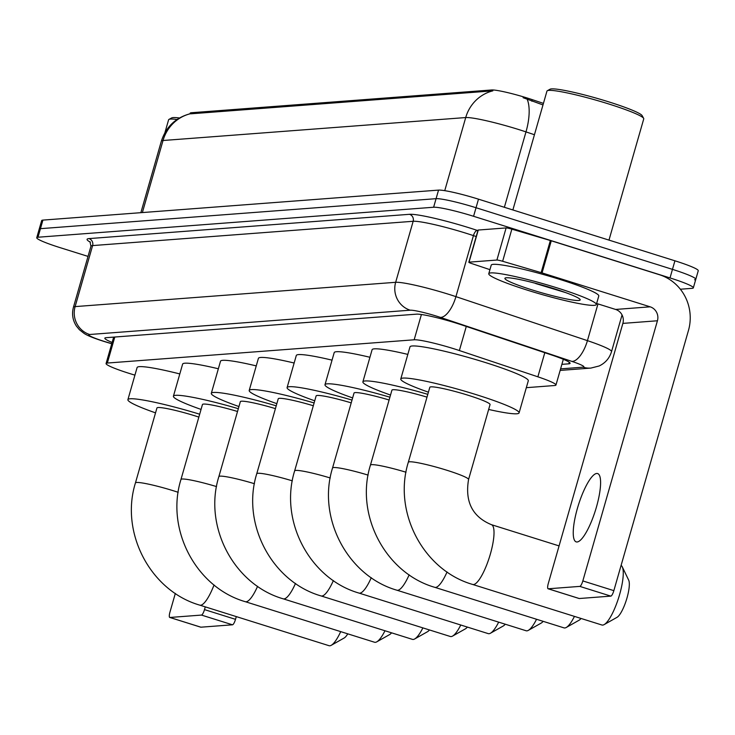 <?xml version="1.0" encoding="UTF-8"?>
<svg xmlns="http://www.w3.org/2000/svg" width="735" height="735" viewBox="0 0 735 735"><rect width="100%" height="100%" fill="white"/><g stroke="black" fill="none" stroke-linecap="round" stroke-linejoin="round"><path stroke-width="1.1" d="M526.315 387.676L554.704 385.517A33.562 3.216 -164 0 0 555.954 385.039A33.562 3.216 -164 0 0 537.873 376.816L459.366 350.54A33.562 3.216 -164 0 0 454.12 348.84A33.562 3.216 -164 0 0 414.163 339.79L107.328 363.044A33.562 3.216 -164 0 0 106.079 363.531A33.562 3.216 -164 0 0 134.928 375.135M534.446 134.725L525.984 131.896A44.752 4.291 -164 0 0 518.983 129.626A44.752 4.291 -164 0 0 465.714 117.554A39.157 37.742 -94.3 0 1 492.863 90.846L191.017 113.796L190.016 113.796L190.2 113.172A30.209 2.894 16 0 1 191.321 112.74L491.614 89.973A30.209 2.894 16 0 1 527.574 98.122A30.209 2.894 16 0 1 532.296 99.657L543.431 103.378M542.99 104.93L523.1 97.7M88.025 256.405L60.077 247.64A33.562 3.216 16 0 1 36.75 237.708L39.203 229.145A33.562 3.216 16 0 1 40.453 228.668L436.075 198.68A33.562 3.216 16 0 1 476.032 207.729L672.47 269.368A33.562 3.216 16 0 1 695.797 279.291L698.25 270.728A33.562 3.216 16 0 0 674.923 260.796L478.485 199.167A33.562 3.216 16 0 0 438.538 190.108L42.915 220.105A33.562 3.216 16 0 0 41.665 220.583L39.203 229.145A33.562 3.216 16 0 1 40.453 228.668L436.075 198.68A33.562 3.216 16 0 1 476.032 207.729L672.47 269.368A33.562 3.216 16 0 1 695.797 279.291A33.562 3.216 16 0 1 694.547 279.778M561.889 364.349L568.826 363.825A33.562 3.216 -164 0 0 570.075 363.347A33.562 3.216 -164 0 0 551.994 355.115L461.709 324.907A33.562 3.216 -164 0 0 456.463 323.207A33.562 3.216 -164 0 0 416.506 314.157L106.088 337.687A33.562 3.216 -164 0 0 104.839 338.164A33.562 3.216 -164 0 0 112.124 342.446M36.75 237.708A33.562 3.216 16 0 1 37.999 237.23L433.622 207.242A33.562 3.216 16 0 1 473.579 216.292L670.008 277.931A33.562 3.216 16 0 1 693.335 287.863A33.562 3.216 16 0 1 692.085 288.34L680.353 289.232M577.104 541.98A35.804 8.921 -72.6 0 0 595.956 508.693A35.804 8.921 -72.6 0 0 597.638 473.561A35.804 8.921 -72.6 0 0 596.746 473.469A35.804 8.921 -72.6 0 0 577.885 506.746A35.804 8.921 -72.6 0 0 576.203 541.888A35.804 8.921 -72.6 0 0 577.104 541.98M478.182 230.294A5.595 0.533 16 0 1 478.044 230.119A5.595 0.533 16 0 1 478.255 230.037L469.049 262.156L496.906 260.043L506.112 227.923A5.595 0.533 16 0 1 511.854 229.155L550.35 240.51A5.595 0.533 16 0 1 551.268 240.786L659.378 274.706A44.752 43.126 -94.3 0 1 688.447 330.511L613.854 590.655A5.595 1.396 107.4 0 1 610.831 596.122L579.814 586.392A5.595 1.396 -72.6 0 0 582.837 580.926L657.43 320.772A11.19 10.786 85.7 0 0 650.163 306.826L542.062 272.906A5.595 0.533 -164 0 0 541.144 272.63L502.639 261.274A5.595 0.533 -164 0 0 496.906 260.043M478.255 230.037L506.112 227.923M596.627 303.491L615.608 309.444A11.19 10.786 85.7 0 1 622.876 323.391L548.282 583.544A5.595 1.396 -72.6 0 0 548.089 588.772A5.595 1.396 -72.6 0 0 548.236 588.781L579.254 598.52L610.831 596.122M548.236 588.781L579.814 586.392M469.049 262.156A5.595 0.533 -164 0 0 468.838 262.239A5.595 0.533 -164 0 0 471.852 263.608L489.933 269.653M512.874 209.953L546.95 91.112A50.347 4.823 16 0 1 547.309 90.727L550.056 89.22A48.115 4.612 16 0 1 608.773 101.871A48.115 4.612 16 0 1 642.124 115.615L643.649 118.353A50.347 4.823 16 0 1 643.75 118.868L608.984 240.115M547.309 90.727A50.347 4.823 16 0 1 608.755 103.975A50.347 4.823 16 0 1 643.649 118.353M527.657 290.252A55.943 5.365 16 0 1 488.775 273.705A55.943 5.365 16 0 1 557.442 288.001A55.943 5.365 16 0 1 596.324 304.547A55.943 5.365 16 0 1 527.657 290.252M488.775 273.705L491.228 265.142A55.943 5.365 16 0 1 559.905 279.429A55.943 5.365 16 0 1 598.786 295.985L596.324 304.547M552.977 288.34A39.157 3.758 16 0 1 580.117 299.522A39.157 3.758 16 0 1 532.122 289.921A39.157 3.758 16 0 1 505.184 278.032A39.157 3.758 16 0 1 552.977 288.34M535.659 283.526L565.702 292.622M541.52 284.932L564.278 292.107M468.562 479.505A31.329 3.004 -164 0 0 446.788 470.235A31.329 3.004 -164 0 0 409.496 461.791A31.329 3.004 -164 0 0 408.329 462.232L429.819 387.299A31.329 3.004 -164 0 1 468.278 395.301A31.329 3.004 -164 0 1 490.052 404.562L468.562 479.505C464.814 501.748 472.44 516.806 491.439 524.68A31.329 7.809 107.4 0 1 489.96 555.421A31.329 7.809 107.4 0 1 473.459 584.545A31.329 7.809 107.4 0 1 472.678 584.463L601.91 625.007A31.329 7.809 -72.6 0 0 602.7 625.09A31.329 7.809 -72.6 0 0 604.142 624.603A31.329 7.809 -72.6 0 0 618.741 597.454A31.329 7.809 -72.6 0 0 622.269 566.832A31.329 7.809 -72.6 0 0 621.093 565.417M428.422 392.178A61.538 5.898 16 0 1 400.777 378.966A61.538 5.898 16 0 1 476.317 394.686A61.538 5.898 16 0 1 519.085 412.895A61.538 5.898 16 0 1 488.646 409.45M400.777 378.966L409.992 346.856A61.538 5.898 16 0 1 485.532 362.575A61.538 5.898 16 0 1 528.3 380.776L519.085 412.895M622.269 566.832L628.691 580.181A20.139 5.016 107.4 0 1 626.422 599.861A20.139 5.016 107.4 0 1 617.033 617.317L604.142 624.603M447.064 571.949A31.329 7.809 107.4 0 1 435.57 587.421A31.329 7.809 107.4 0 1 434.789 587.329L564.021 627.883A31.329 7.809 -72.6 0 0 564.802 627.966A31.329 7.809 -72.6 0 0 566.253 627.479A31.329 7.809 -72.6 0 0 574.458 616.389M426.998 397.13A31.329 3.004 -164 0 0 391.92 390.166L370.44 465.108C354.867 514.748 385.333 573.135 434.789 587.329M390.524 395.044A61.538 5.898 16 0 1 362.888 381.842A61.538 5.898 16 0 1 427.798 394.337M362.888 381.842L372.094 349.722A61.538 5.898 16 0 1 407.824 354.399M581.045 618.466A20.139 5.016 107.4 0 1 579.143 620.193L566.253 627.479M409.165 574.816A31.329 7.809 107.4 0 1 397.672 590.288A31.329 7.809 107.4 0 1 396.891 590.205L526.122 630.759A31.329 7.809 -72.6 0 0 526.912 630.841A31.329 7.809 -72.6 0 0 528.355 630.345A31.329 7.809 -72.6 0 0 536.559 619.265M389.1 400.005A31.329 3.004 -164 0 0 354.031 393.041L332.542 467.984C316.978 517.624 347.435 576.001 396.891 590.205M352.635 397.92A61.538 5.898 16 0 1 324.989 384.717A61.538 5.898 16 0 1 389.908 397.203M324.989 384.717L334.204 352.598A61.538 5.898 16 0 1 369.925 357.274M543.156 621.332A20.139 5.016 107.4 0 1 541.245 623.059L528.355 630.345M371.276 577.692A31.329 7.809 107.4 0 1 359.783 593.163A31.329 7.809 107.4 0 1 359.002 593.081L488.233 633.625A31.329 7.809 -72.6 0 0 489.014 633.708A31.329 7.809 -72.6 0 0 490.466 633.221A31.329 7.809 -72.6 0 0 498.67 622.141M351.211 402.872A31.329 3.004 -164 0 0 316.133 395.917L294.652 470.85C279.079 520.499 309.545 578.877 359.002 593.081M314.736 400.796A61.538 5.898 16 0 1 287.1 387.584A61.538 5.898 16 0 1 352.01 400.079M287.1 387.584L296.306 355.474A61.538 5.898 16 0 1 332.036 360.15M505.257 624.208A20.139 5.016 107.4 0 1 503.356 625.935L490.466 633.221M333.378 580.567A31.329 7.809 107.4 0 1 321.884 596.039A31.329 7.809 107.4 0 1 321.103 595.947L450.334 636.501A31.329 7.809 -72.6 0 0 451.115 636.583A31.329 7.809 -72.6 0 0 452.567 636.097A31.329 7.809 -72.6 0 0 460.771 625.007M313.312 405.748A31.329 3.004 -164 0 0 278.243 398.783L256.754 473.726C241.19 523.366 271.647 581.753 321.103 595.947M276.847 403.662A61.538 5.898 16 0 1 249.202 390.46A61.538 5.898 16 0 1 314.121 402.955M249.202 390.46L258.417 358.34A61.538 5.898 16 0 1 294.138 363.017M467.368 627.084A20.139 5.016 107.4 0 1 465.457 628.811L452.567 636.097M295.488 583.434A31.329 7.809 107.4 0 1 283.995 598.906A31.329 7.809 107.4 0 1 283.205 598.823L412.445 639.376A31.329 7.809 -72.6 0 0 413.226 639.459A31.329 7.809 -72.6 0 0 414.678 638.963A31.329 7.809 -72.6 0 0 422.882 627.883M275.423 408.623A31.329 3.004 -164 0 0 240.345 401.659L218.865 476.602C203.292 526.242 233.758 584.619 283.205 598.823M238.948 406.538A61.538 5.898 16 0 1 211.312 393.335A61.538 5.898 16 0 1 276.222 405.821M211.312 393.335L220.518 361.216A61.538 5.898 16 0 1 256.249 365.892M429.47 629.95A20.139 5.016 107.4 0 1 427.568 631.677L414.678 638.963M257.59 586.309A31.329 7.809 107.4 0 1 246.096 601.781A31.329 7.809 107.4 0 1 245.315 601.699L374.547 642.243A31.329 7.809 -72.6 0 0 375.328 642.326A31.329 7.809 -72.6 0 0 376.779 641.839A31.329 7.809 -72.6 0 0 384.984 630.759M237.524 411.49A31.329 3.004 -164 0 0 202.456 404.535L180.966 479.468C165.403 529.117 195.859 587.495 245.315 601.699M201.059 409.413A61.538 5.898 16 0 1 173.414 396.202A61.538 5.898 16 0 1 238.333 408.697M173.414 396.202L182.629 364.091A61.538 5.898 16 0 1 218.35 368.768M391.58 632.826A20.139 5.016 107.4 0 1 389.669 634.553L376.779 641.839M214.05 584.968A31.329 7.809 107.4 0 1 200.581 605.236A31.329 7.809 107.4 0 1 199.791 605.144L329.032 645.697A31.329 7.809 -72.6 0 0 329.813 645.78A31.329 7.809 -72.6 0 0 331.264 645.293A31.329 7.809 -72.6 0 0 340.709 631.631M198.854 417.094A31.329 3.004 -164 0 0 195.391 415.982A31.329 3.004 -164 0 0 156.932 407.98L135.442 482.923C119.878 532.563 150.344 590.949 199.791 605.144M155.535 412.859A61.538 5.898 16 0 1 127.899 399.656A61.538 5.898 16 0 1 199.681 414.209M127.899 399.656L137.105 367.537A61.538 5.898 16 0 1 179.799 373.94M347.774 633.846A20.139 5.016 107.4 0 1 344.155 638.008L331.264 645.293M236.293 616.601L235.512 619.339A5.595 1.396 107.4 0 1 232.48 624.805L201.473 615.076A5.595 1.396 -72.6 0 0 204.495 609.609L205.276 606.871M175.325 593.411L169.932 612.227A5.595 1.396 -72.6 0 0 169.748 617.446A5.595 1.396 -72.6 0 0 169.886 617.464L200.903 627.194L232.48 624.805M169.886 617.464L201.473 615.076M164.916 132.677L168.609 119.787A50.347 4.823 16 0 1 168.958 119.41L171.714 117.903A48.115 4.612 16 0 1 179.469 117.986M168.958 119.41A50.347 4.823 16 0 1 177.061 119.493M466.284 326.441L459.366 350.54M532.296 99.657L531.846 101.209M191.321 112.74L191.017 113.796M491.614 89.973L491.311 91.03M421.412 314.506L414.163 339.79M544.791 352.708L537.873 376.816M114.789 337.025L107.328 363.044M527.261 99.427A39.157 16.161 -71.5 0 1 525.984 131.896L504.366 207.288M190.19 113.787A39.157 37.742 85.7 0 0 163.032 140.504A44.752 4.291 -164 0 0 161.369 141.138L140.854 212.681M444.748 190.659L465.714 117.554L163.032 140.504L142.369 212.562M42.915 220.105L37.999 237.23M438.538 190.108L433.622 207.242M478.485 199.167L473.579 216.292M674.923 260.796L670.008 277.931M560.584 368.878L583.057 367.178A22.381 2.141 -164 0 0 571.83 361.372L440.338 317.373A22.381 2.141 -164 0 0 436.838 316.234A22.381 2.141 -164 0 0 410.204 310.198L89.652 334.498A22.381 2.141 -164 0 0 104.37 341.444A22.381 2.141 -164 0 0 108.054 342.556L111.775 343.658M108.054 342.556A22.381 1.746 -73.6 0 1 107.861 342.611L103.81 341.38C93.777 338.192 87.171 335.509 83.992 333.341L79.352 329.675L76.385 326.055C72.655 320.221 71.672 313.955 73.445 307.239A44.752 4.291 16 0 1 75.117 306.605L395.66 282.304A44.752 4.291 16 0 1 448.929 294.377A44.752 4.291 16 0 1 455.93 296.637L473.432 235.613A44.752 4.291 -164 0 0 466.431 233.353A44.752 4.291 -164 0 0 413.162 221.281L92.61 245.582A44.752 4.291 -164 0 0 90.947 246.216L89.964 241.668M90.405 242.228A50.347 4.823 16 0 1 88.981 238.599L409.524 214.308A5.595 5.393 -94.3 0 1 413.162 221.281L395.66 282.304A22.381 21.563 85.7 0 0 410.204 310.198M409.524 214.308A50.347 4.823 16 0 1 469.454 227.887A50.347 4.823 16 0 1 477.327 230.432L477.906 230.625M440.338 317.373A22.381 9.233 -71.5 0 0 455.93 296.637L587.43 340.645L597.968 303.913M571.83 361.372A22.381 9.233 -71.5 0 0 587.43 340.645A44.752 4.291 16 0 1 611.538 351.615L622.049 314.938M476.207 236.541L473.432 235.613A5.595 2.306 108.5 0 1 477.327 230.432M89.652 334.498A22.381 21.563 85.7 0 1 75.117 306.605L92.61 245.582A5.595 5.393 -94.3 0 0 88.981 238.599M583.057 367.178A22.381 21.563 85.7 0 0 590.885 368.079L599.135 365.984C605.355 363.017 609.49 358.221 611.538 351.615M569.267 362.281L568.826 363.825M622.876 323.391L657.43 320.772M615.608 309.444L650.163 306.826M551.268 240.786L542.062 272.906M582.837 580.926L613.854 590.655M541.144 272.63L550.35 240.51M511.854 229.155L502.639 261.274M406.014 472.219A31.329 3.004 -164 0 0 371.607 464.658A31.329 3.004 -164 0 0 370.44 465.108M368.116 475.095A31.329 3.004 -164 0 0 333.708 467.533A31.329 3.004 -164 0 0 332.542 467.984M330.226 477.97A31.329 3.004 -164 0 0 295.81 470.409A31.329 3.004 -164 0 0 294.652 470.85M292.328 480.837A31.329 3.004 -164 0 0 257.921 473.276A31.329 3.004 -164 0 0 256.754 473.726M254.439 483.713A31.329 3.004 -164 0 0 220.022 476.151A31.329 3.004 -164 0 0 218.865 476.602M216.54 486.588A31.329 3.004 -164 0 0 182.133 479.027A31.329 3.004 -164 0 0 180.966 479.468M178.182 492.303A31.329 3.004 -164 0 0 173.901 490.925A31.329 3.004 -164 0 0 136.609 482.472A31.329 3.004 -164 0 0 135.442 482.923M204.495 609.609L235.512 619.339M563.332 359.296L555.954 385.039M113.659 337.108L106.079 363.531M190.034 113.778C175.591 117.71 166.036 126.833 161.369 141.138M693.335 287.863L695.797 279.291M73.445 307.239L90.947 246.216M560.153 370.412L590.885 368.079M107.861 342.611L111.748 343.76M548.089 588.772L579.106 598.501M468.838 262.239L478.044 230.119M491.439 524.68L559.069 545.903M408.329 462.232C392.766 511.882 423.222 570.259 472.678 584.463M169.748 617.446L200.765 627.185"/></g></svg>
